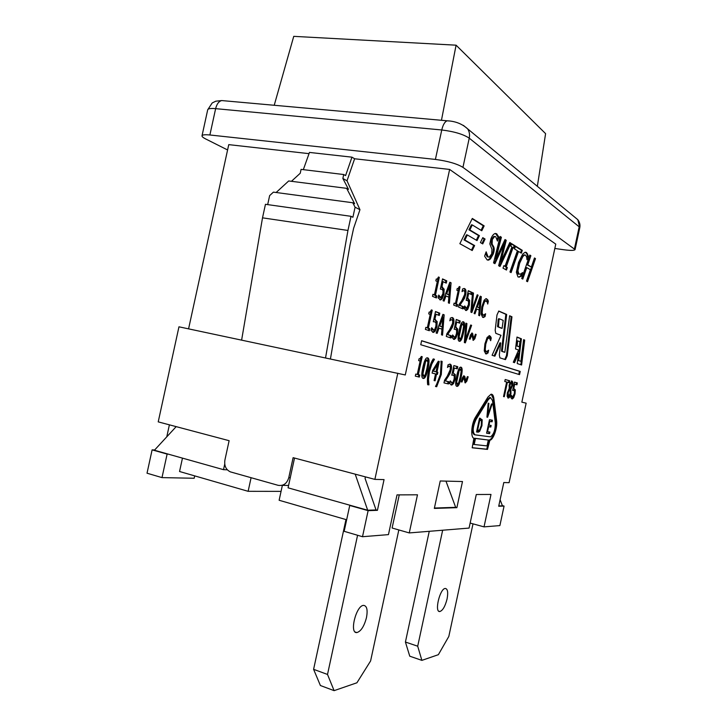 <?xml version="1.0" encoding="UTF-8"?>
<svg xmlns="http://www.w3.org/2000/svg" width="727" height="727" viewBox="0 0 727 727"><rect width="100%" height="100%" fill="white"/><g stroke="black" fill="none" stroke-linecap="round" stroke-linejoin="round"><path stroke-width="1.09" d="M537.344 186.321L545.595 133.641L456.083 45.183L441.453 120.291M456.083 45.183L293.744 36.35L274.224 105.279M473.004 523.849L448.813 636.461L438.363 654.691L421.878 660.37L417.707 646.203L442.661 530.228M447.078 598.957C445.197 606.336 442.77 610.535 439.808 611.534C434.137 612.452 439.953 588.216 445.333 588.461C447.687 588.897 448.268 592.405 447.078 598.957M429.257 531.31L405.421 642.041L409.755 656.19L421.878 660.37M405.421 642.041L417.707 646.203M398.832 529.938L370.597 660.961L356.921 682.78L334.102 690.65L327.513 674.447L357.575 535.272M366.49 617.55C364.172 626.347 360.965 631.354 356.848 632.581C349.042 633.68 356.221 605.128 363.664 605.382C366.908 605.873 367.853 609.926 366.49 617.55M345.961 519.569L313.601 669.331L320.398 685.516L334.102 690.65M313.601 669.331L327.513 674.447M224.734 464.09L223.516 469.678L227.306 469.806M223.516 469.678L154.415 450.24L176.179 426.64M355.203 474.158L367.68 510.227L288.074 487.835L294.526 458.046M282.367 485.354L279.132 500.267L346.652 519.769M281.067 491.37L248.134 491.316L251.088 477.712M248.134 491.316L179.551 471.505L182.468 458.128M365.399 476.867L365.072 478.421L376.05 509.954L367.68 510.227M445.969 481.12L455.665 507.337L434.41 508.037M500.103 499.713L502.43 505.801L498.767 505.919M502.366 505.628L504.065 506.074L498.704 506.256L503.793 482.537L509.091 482.673L526.148 403.167L521.85 402.167L555.764 244.118L449.631 169.436L354.622 158.768L347.015 180.778L359.956 209.712L355.076 207.204L352.768 202.751L354.64 203.733L346.634 188.329L348.515 189.338L342.862 178.469L343.717 174.525L345.589 175.58L351.968 157.168L354.622 158.768M456.874 507.664L434.328 508.418L440.235 480.983L462.49 481.528L456.874 507.664L455.665 507.337M194.691 475.885L194.173 478.257L161.994 477.612L167.119 454.084L152.116 449.859L154.633 450.004M167.119 454.084L168.291 454.148M166.774 436.836L169.391 424.832M376.05 509.954L377.422 510.336L368.126 510.645L349.742 505.474L344.162 531.31L362.5 536.717L368.126 510.645M290.264 477.73L288.773 477.694L293.108 457.674L374.878 479.384L384.056 479.602L377.422 510.336M350.714 505.456L349.742 505.474M449.631 169.436L405.275 374.959L178.96 326.814L158.222 421.869L229.123 440.689L224.907 460.064C224.107 465.762 225.915 469.697 230.35 471.859L278.077 485.309C283.366 486.154 286.929 483.619 288.773 477.694M343.717 174.525L301.078 169.382L300.242 173.253L291.445 181.305M352.768 202.751L273.407 192.137L269.644 195.599L267.681 204.614M346.634 188.329L288.71 180.959L276.133 192.501M351.968 157.168L309.466 152.425L303.332 169.655M347.015 180.778L342.862 178.469M325.542 357.893L347.951 230.45L351.014 216.319L352.904 217.255L355.076 207.204M309.03 153.651L228.751 144.637L188.575 328.849M554.837 248.461L563.743 249.734C570.631 250.651 574.412 250.597 575.084 249.579L462.945 167.355C456.947 163.72 447.768 161.076 435.4 159.422L209.885 134.986C205.005 134.495 202.388 134.777 202.015 135.822C201.897 136.603 203.078 137.621 205.55 138.884L227.587 149.962M486.599 433.147L488.771 433.446L489.098 431.929M489.562 433.628L486.59 433.21L489.489 419.715L492.443 420.233L492.097 421.814L489.78 421.424L488.98 425.113L491.152 425.459L490.816 427.049L488.644 426.704L487.563 431.711L489.898 432.047L489.562 433.628L488.771 433.446M487.563 431.711L486.945 431.565M488.644 426.704L490.025 426.867L490.352 425.331M490.816 427.049L490.025 426.867M488.98 425.113L488.362 424.968M489.78 421.424L489.153 421.278M489.153 421.269L491.307 421.633L491.643 420.088M492.097 421.814L491.307 421.633M511.39 395.388L512.644 397.06L514.298 393.707L514.489 391.308L513.78 390.335L512.626 390.454L514.425 382.102L517.342 382.92L516.942 384.81L514.707 384.192L513.78 388.509L515.307 389.872L515.016 393.898L513.716 397.66L512.371 398.941L510.845 397.678L511.335 395.379M514.525 392.262L514.534 389.717L513.825 388.5M513.78 388.509L513.08 388.363M514.707 384.192L514.007 384.056M516.179 384.601L516.579 382.765L514.407 382.157M517.342 382.92L516.579 382.765M512.699 390.135L513.78 390.335M511.79 396.397L511.145 396.26M512.471 397.06L511.117 396.397M511.672 398.76L513.744 395.652M504.274 396.724L503.529 396.551L506.655 382.002L504.774 381.484L505.201 379.521L509.672 380.775L509.254 382.711L507.401 382.202L504.274 396.724M507.401 382.202L506.646 382.048M508.482 382.502L508.891 380.612L505.183 379.576M509.672 380.775L508.891 380.612M460.2 377.077L461.154 371.406L460.291 369.207L459.091 370.879L456.683 382.057L457.301 384.292L458.746 382.602L460.2 377.077M459.855 369.116L458.237 370.706L455.829 381.875L456.447 384.11L457.301 384.292M460.991 367.18C462.472 367.598 462.526 370.979 461.136 377.313C459.882 383.184 458.601 386.191 457.283 386.346L456.865 386.337C455.338 386.01 455.284 382.62 456.692 376.186C457.946 370.307 459.228 367.299 460.518 367.153L460.827 367.144M456.474 386.155C457.774 385.946 459.046 382.938 460.282 377.14C461.554 371.315 461.618 367.989 460.473 367.162M447.641 383.756L448.105 381.602L444.515 380.739L449.168 373.369L450.349 369.707C450.958 366.717 450.722 364.845 449.622 364.091M448.468 366.608L447.478 367.444L448.059 364.745L450.167 364.136C451.531 364.672 451.885 366.59 451.213 369.889L450.031 373.542L445.387 380.921L448.968 381.784L448.504 383.956L443.988 382.893L444.57 380.203L447.323 376.095L450.204 369.761L450.358 367.308L449.631 366.299L447.696 366.453M448.968 381.784L448.105 381.602M445.387 380.921L444.515 380.739M448.368 376.513L447.505 376.332M450.031 373.542L449.168 373.369M447.714 366.363L449.013 366.244M437.599 364.282L433.374 371.17L435.973 371.833L437.599 364.282L436.709 364.109L432.592 370.815M433.374 371.17L435.973 371.833M436.545 374.169L436.982 372.133L436.073 371.906L438.263 361.301M437.872 372.315L437.427 374.396L436.509 374.169L435.082 380.794L434.092 380.557L435.528 373.914L432.111 373.06L432.701 370.316L438.299 361.246L439.244 361.51L436.963 372.088L437.872 372.315L436.982 372.133M436.963 372.088L436.073 371.906M439.244 361.51L438.354 361.328M434.201 380.584L435.627 373.978L436.509 374.169M426.894 368.507L427.903 362.409L426.858 360.029L425.522 361.801L422.932 373.805L423.968 376.241L425.313 374.441L426.894 368.507M426.467 359.947L424.623 361.619L423.041 367.58L422.023 373.614L422.778 376.041L423.677 376.232M427.649 357.848C429.357 358.338 429.475 361.982 427.976 368.789C426.64 375.032 425.222 378.258 423.732 378.449L423.205 378.431C421.451 378.049 421.324 374.396 422.841 367.48C424.186 361.219 425.595 357.993 427.058 357.82L427.44 357.811M422.796 378.258L422.823 378.258C424.323 378.067 425.74 374.85 427.076 368.598C428.457 362.273 428.467 358.675 427.085 357.811M486.981 353.722L485.763 353.867L484.246 350.896L484.918 343.816L487.145 337.383L489.68 335.71L491.261 337.891L490.661 340.69L489.253 337.701L487.49 339L485.781 344.125L485.218 349.642L486.209 351.85L488.608 350.223L488.017 352.995L486.154 353.558L487.19 352.84L487.481 351.486M486.381 353.94L485.554 353.776L486.154 353.558M488.017 352.995L487.19 352.84M485.645 351.741L484.391 349.487L484.954 343.962L486.663 338.846L488.58 337.61M487.49 339L486.663 338.846M490.189 338.882L490.443 337.737L489.044 335.647M491.261 337.891L490.443 337.737M490.67 336.574L489.844 336.419M471.614 325.342L465.325 342.871L464.335 342.535L465.943 323.17L466.925 323.551L465.525 339.591L470.705 324.996L471.614 325.342L470.651 325.142M465.525 339.591L464.671 339.427L465.934 323.342M466.925 323.551L466.062 323.388M464.508 342.59L470.76 325.187M452.685 334.993L454.539 337.21L455.475 336.401L456.501 333.457L456.683 330.594L455.702 329.304L454.166 329.249L456.274 319.48L460.2 320.98L459.718 323.188L456.72 322.052L455.638 327.095L457.719 329.013L457.474 333.811L455.865 338.119L454.33 339.418L452.04 337.655L452.612 334.974M453.43 339.255L454.993 337.955L456.601 333.648L456.847 328.849L455.402 327.05L456.311 327.232M455.638 327.095L454.757 326.932L455.847 321.897L456.72 322.052M458.882 322.87L459.319 320.816L456.238 319.644M460.2 320.98L459.319 320.816M454.221 329.013L454.911 329.177M453.503 337.055L452.367 336.101L453.248 336.274M442.952 317.254L442.052 317.09L438.89 325.841L442.152 326.85L442.952 317.254L439.79 326.014L438.89 325.841M439.79 326.014L442.152 326.85M437.145 333.357L436.1 333.002L442.925 314.373L444.17 314.846L442.543 335.183L441.48 334.82L441.952 329.158L439.026 328.131L437.145 333.357M436.291 333.066L438.127 327.959L439.026 328.131M441.662 334.883L442.861 314.527M444.17 314.846L443.27 314.682M428.448 330.421L428.857 328.522L427.431 328.031L431.184 310.638M429.775 328.695L429.339 330.721L425.386 329.395L425.831 327.341L427.303 327.85L430.202 314.437L428.73 313.891L429.13 312.056L430.002 312.165L431.393 309.893L432.229 310.211L428.348 328.204L429.775 328.695L428.857 328.522M428.348 328.204L427.431 328.031M432.229 310.211L431.356 310.056M427.303 327.85L425.804 327.477M480.229 298.897L479.375 298.752L476.521 306.876L479.402 307.894L480.229 298.897L477.375 307.021L476.521 306.876M477.375 307.021L479.402 307.894M474.985 313.846L474.086 313.473L480.247 296.18L481.319 296.671L479.62 315.754L478.702 315.373L479.202 310.056L476.685 308.984L474.985 313.846M474.186 313.519L475.831 308.839L476.685 308.984M478.793 315.409L480.174 296.389M481.319 296.671L480.465 296.525M464.726 305.994L466.543 308.321L468.415 304.686L468.597 301.832L467.652 300.478L466.189 300.342L468.261 290.691L472.032 292.418L471.569 294.599L468.679 293.29L467.606 298.27L469.606 300.306L469.342 305.095L467.779 309.311L466.352 310.511L464.08 308.63L464.653 305.985M465.498 310.356L466.907 309.166L468.479 304.949L468.733 300.16L467.061 298.179M467.606 298.27L466.734 298.125L467.806 293.145L468.679 293.29M470.742 294.226L471.169 292.272L468.215 290.918M472.032 292.418L471.169 292.272M466.216 300.178L466.725 300.306M465.571 308.175L464.399 307.176L465.262 307.312M456.374 306.176L456.756 304.431L455.465 303.895L458.982 287.574M457.637 304.586L457.219 306.521L453.666 305.058L454.093 303.104L455.42 303.659L458.174 290.845L456.856 290.255L457.238 288.501L458.065 288.637L459.31 286.52L460.055 286.865L456.356 304.05L457.637 304.586L456.756 304.431M456.356 304.05L455.465 303.895M460.055 286.865L459.255 286.729M455.42 303.659L454.048 303.304M438.772 295.098L440.862 297.607L442.87 293.79L443.043 290.764L441.971 289.301L440.335 289.11L442.534 278.904L446.76 280.84L446.26 283.139L443.034 281.685L441.898 286.956L444.142 289.164L443.915 294.253L442.216 298.697L440.689 299.924L438.09 297.879L438.69 295.08M439.744 299.769L441.307 298.543L443.007 294.099L443.234 289.01L441.28 286.847M441.898 286.956L440.98 286.801L442.116 281.531L443.034 281.685M445.406 282.758L445.851 280.686L442.479 279.15M446.76 280.84L445.851 280.686M440.362 288.955L440.925 289.092M439.826 297.461L438.436 296.28M439.39 296.507L438.472 296.352M526.848 281.322L534.363 258.294M535.499 258.621L527.548 281.703L526.493 281.122L530.41 269.753L526.757 267.6L522.786 279.077L521.704 278.477L529.819 255.059L530.874 255.722L527.72 264.837L531.364 267.018L534.472 257.976L535.499 258.621L534.708 258.503M531.364 267.018L526.921 264.719L529.71 255.377M527.72 264.837L526.921 264.719M530.874 255.722L530.074 255.604M522.077 278.677L525.957 267.481L526.757 267.6M511.099 272.607L509.945 271.971L517.406 250.733L514.543 248.97L515.543 246.117L522.304 250.352L521.332 253.16L518.524 251.433L511.099 272.607M510.372 272.207L517.715 251.306L518.524 251.433M520.632 252.723L521.495 250.233L515.434 246.444M522.304 250.352L521.495 250.233M510.963 243.245L500.012 266.482L498.649 265.728L504.111 244.081L494.933 263.674L493.551 262.901L500.131 236.457L501.394 237.256L495.859 259.048L505.029 239.528L506.246 240.292L500.712 262.074L509.818 242.527L510.963 243.245L509.672 242.845M500.712 262.074L499.876 261.947L505.41 240.174L504.883 239.846M506.246 240.292L505.41 240.174M495.859 259.048L495.014 258.912L500.549 237.129L500.04 236.811M501.394 237.256L500.549 237.129M494.215 263.274L503.266 243.963L504.111 244.081M499.304 266.082L510.127 243.127M489.698 397.442L490.498 397.614L488.28 399.65L475.931 419.688C472.677 427.085 472.359 432.138 474.976 434.837L490.498 436.854C493.697 434.582 495.296 429.948 495.296 422.941L492.506 400.577L490.498 397.614L489.698 397.442L487.481 399.477L475.122 419.506C471.868 426.903 471.55 431.947 474.168 434.646L474.767 434.782M474.195 444.497L487.035 445.905L488.29 440.044L474.686 438.263L473.386 444.297L474.195 444.497L475.494 438.454L474.686 438.263M488.29 440.044L475.494 438.454M474.24 438.299C470.333 438.345 471.223 423.65 475.567 417.071L487.944 397.042L491.043 394.216C492.506 394.07 493.442 395.461 493.851 398.378L496.614 420.733C497.65 427.494 493.324 440.053 489.88 440.189L487.499 449.386L472.186 447.814L473.904 438.217M472.214 447.705L486.708 449.195L489.098 440.008C492.542 439.871 496.868 427.322 495.832 420.56L493.051 398.205L491.225 394.188M487.499 449.386L486.708 449.195M489.471 440.198L488.68 440.008M420.751 344.725L421.624 340.699L520.223 371.424L519.532 374.632L420.751 344.725M518.778 374.405L519.451 371.27L421.596 340.799M520.223 371.424L519.451 371.27M517.688 340.872L516.906 340.727L516.288 345.807L519.287 346.788L519.914 341.735L517.688 340.872L517.07 345.961L516.288 345.807M517.07 345.961L519.287 346.788M524.685 340.091L521.604 364.999L517.224 363.555L518.442 353.676L514.543 362.673L513.289 362.264L518.587 350.05L515.534 348.933L516.988 337.037L521.423 338.791L518.742 360.583L520.923 361.328L523.604 339.663L524.685 340.091L523.585 339.818M520.923 361.328L517.969 360.438L520.65 338.655L516.97 337.192M518.742 360.583L517.969 360.438M521.423 338.791L520.65 338.655M513.798 362.428L517.66 353.522L518.442 353.676M520.841 364.745L523.913 339.945M482.728 243.918L480.411 242.573L482.773 237.674L485.063 239.047L482.728 243.918M481.992 243.49L484.191 238.919L482.619 237.983M485.063 239.047L484.191 238.919M472.214 250.542L459.855 243.69L472.305 218.445L484.155 225.879L481.792 230.759L472.286 224.934L469.833 229.932L479.411 235.666L477.03 240.592L467.361 234.957L464.88 240.01L474.622 245.553L472.214 250.542M471.459 250.124L473.74 245.426L463.98 239.883L466.47 234.83L467.361 234.957M474.622 245.553L473.74 245.426M464.88 240.01L463.98 239.883M476.294 240.164L478.539 235.539L468.933 229.805L471.396 224.816L472.286 224.934M479.411 235.666L478.539 235.539M469.833 229.932L468.933 229.805M481.065 230.314L483.273 225.761L472.141 218.782M484.155 225.879L483.273 225.761M499.485 318.844L498.649 318.699L498.195 319.671L497.604 326.714L501.321 328.195M499.013 319.816L498.422 326.859L502.093 328.34L503.202 320.407L499.54 318.853L499.013 319.816L498.195 319.671M511.962 316.79L507.255 355.776L505.474 359.629L499.903 357.857L499.322 354.958L500.749 342.971L494.86 356.194L492.088 355.276L501.003 335.329L495.787 333.32L495.178 330.294L496.986 314.955L498.795 311.056L506.674 314.446L502.33 350.732L502.475 351.459L504.847 352.286L509.627 315.754L511.962 316.79L509.609 315.954M504.111 352.132L501.675 351.305L501.53 350.578L505.856 314.3L498.64 311.111M506.674 314.446L505.856 314.3M494.096 355.939L499.94 342.826L500.749 342.971M504.765 359.456L506.465 355.621L511.163 316.645M490.434 258.966L488.571 260.148L487.099 259.884L484.6 256.113L486.154 251.824L488.053 256.895L489.216 257.104L491.716 253.859L491.934 249.306L489.844 243.963L490.87 238.992C492.061 235.857 493.497 234.021 495.178 233.476L496.668 233.749L498.867 237.111L497.441 241.073L495.714 236.693L494.678 236.493L492.324 239.456L492.152 244.136L493.624 246.626C494.505 248.47 494.378 250.951 493.215 254.077L490.434 258.966L489.58 258.839L492.37 253.95C493.524 250.824 493.66 248.343 492.77 246.508L491.288 244.018L491.47 239.328L493.824 236.375L494.714 236.484M487.472 260.057L489.58 258.839M493.215 254.077L492.37 253.95M492.324 239.456L491.47 239.328M497.15 239.392L498.022 236.984L495.441 233.431M498.867 237.111L498.022 236.984M488.253 256.995L487.199 256.767L485.554 253.487M505.738 269.644L506.519 267.427L505.392 266.791L512.226 247.453L513.053 247.571L506.219 266.927L507.346 267.554L506.465 270.044L503.011 268.136L503.902 265.628L505.038 266.264L511.899 246.853L510.79 246.171L511.663 243.681L515.007 245.781L514.153 248.252L513.053 247.571M507.346 267.554L506.519 267.427M506.219 266.927L505.392 266.791M513.435 247.807L514.189 245.662L511.544 244.008M515.007 245.781L514.189 245.662M505.038 266.264L503.802 265.909M519.687 277.042L517.969 276.914L516.361 272.28L518.524 262.474L522.713 254.059L525.139 252.233L526.493 252.469L528.293 255.995L526.993 259.739L526.684 257.185L525.557 255.122L524.749 254.995L522.913 256.44L519.678 263.156L517.942 270.789L518.924 274.179L520.932 273.906L522.549 272.552L521.25 276.305L518.878 276.914L520.45 276.178L521.332 273.616M518.242 277.051L518.878 276.914M521.25 276.305L520.45 276.178M519.023 274.233L518.115 274.052L517.133 270.662L518.869 263.029L522.104 256.322L523.94 254.877L524.74 254.995L523.94 254.877M517.942 270.789L517.133 270.662M522.913 256.44L522.104 256.322M526.802 257.876L527.493 255.877L526.902 253.85L525.376 252.196M528.293 255.995L527.493 255.877M527.702 253.968L526.902 253.85M435.528 297.597L435.927 295.762L434.519 295.18L438.281 277.714M436.845 295.916L436.4 297.952L432.52 296.352L432.956 294.299L434.41 294.908L437.3 281.503L435.855 280.858L436.255 279.023L437.191 279.177L438.499 276.978L439.317 277.36L435.437 295.335L436.845 295.916L435.927 295.762M435.437 295.335L434.519 295.18M439.317 277.36L438.436 277.214M434.41 294.908L432.91 294.508M449.868 285.175L448.959 285.02L445.815 293.69L449.05 294.844L449.868 285.175L446.723 293.844L445.815 293.69M446.723 293.844L449.05 294.844M444.097 301.123L443.061 300.696L449.849 282.249L451.076 282.812L449.413 303.313L448.359 302.877L448.85 297.17L445.969 295.944L444.097 301.123M443.261 300.778L445.06 295.789L445.969 295.944M448.532 302.95L449.759 282.476M451.076 282.812L450.177 282.667M462.09 308.53L462.517 306.549L459.037 305.095L463.608 298.179L464.78 294.58C465.444 291.318 465.126 289.282 463.853 288.483M463.008 290.909L462.036 291.618L462.617 288.91L464.68 288.61C465.998 289.373 466.325 291.418 465.662 294.735L464.48 298.334L459.918 305.249L463.399 306.703L462.926 308.875L458.546 307.067L459.119 304.377L461.827 300.551L464.671 294.444L464.835 291.918L464.135 290.764L462.218 290.773M463.399 306.703L462.517 306.549M459.918 305.249L459.037 305.095M462.845 301.142L461.972 300.996M464.48 298.334L463.608 298.179M462.236 290.709L463.381 290.691M478.112 295.198L471.85 312.555L470.878 312.147L472.523 292.636L473.486 293.081L472.059 309.239L477.212 294.789L478.112 295.198L477.13 294.998M472.059 309.239L471.196 309.093L472.495 292.881M473.486 293.081L472.623 292.936M471.051 312.219L477.248 295.053M485.627 313.81L485.018 316.654L483.11 317.163L484.173 316.499L484.5 315M483.955 317.317L482.692 317.363L481.129 314.146L481.81 306.83L484.1 300.315L485.9 298.688L487.726 299.76L485.936 298.679M482.61 317.326L483.11 317.163M485.018 316.654L484.173 316.499M487.726 299.76L488.344 301.187L487.726 304.059L487.272 302.214L485.79 300.769L484.455 302.032L482.71 307.221L482.128 312.928L483.146 315.309L485.563 313.782M482.773 315.236L481.283 312.774L481.856 307.076L483.609 301.887L485.509 300.724M484.455 302.032L483.609 301.887M487.254 302.187L486.881 299.624M488.344 301.187L487.499 301.051M431.729 327.75L433.792 330.113L434.782 329.276L435.882 326.205L436.046 323.206L434.955 321.834L433.292 321.752L435.5 311.529L439.78 313.173L439.29 315.482L436.009 314.246L434.873 319.517L437.163 321.561L436.936 326.596L435.228 331.085L433.592 332.421L431.047 330.54L431.647 327.741M432.61 332.257L434.319 330.912L436.036 326.423L436.255 321.389L434.619 319.471M434.873 319.517L433.964 319.353L435.1 314.082L436.009 314.246M438.417 315.154L438.881 313.01L435.464 311.701M439.78 313.173L438.881 313.01M433.347 321.525L434.11 321.688M432.692 329.949L431.402 328.868M432.356 329.113L431.447 328.94M449.986 337.692L450.431 335.61L446.805 334.365L451.512 327.186L452.712 323.515C453.357 320.307 453.066 318.308 451.821 317.526M450.822 320.016L449.822 320.78L450.413 318.044L452.539 317.617C453.921 318.299 454.266 320.325 453.593 323.679L452.394 327.35L447.696 334.538L451.313 335.774L450.84 337.982L446.278 336.437L446.86 333.72L449.649 329.731L452.567 323.442L452.721 320.916L451.994 319.798L450.013 319.871M451.313 335.774L450.431 335.61M447.696 334.538L446.805 334.365M450.713 330.258L449.831 330.094M452.394 327.35L451.512 327.186M450.031 319.798L451.285 319.735M462.654 331.985L463.626 326.205L462.708 323.86L461.554 325.46L459.1 336.801L460.018 339.2L461.182 337.573L462.654 331.985M462.245 323.769L460.682 325.305L459.21 330.912L458.228 336.637L459.028 339.046M463.462 321.816C464.962 322.397 465.007 325.905 463.608 332.33C462.363 338.128 461.1 341.117 459.809 341.29L459.282 341.254C457.746 340.763 457.692 337.255 459.11 330.73C460.355 324.914 461.618 321.925 462.881 321.761L463.054 321.743M459.001 341.117C460.273 340.872 461.518 337.891 462.735 332.166C464.071 326.078 464.099 322.615 462.826 321.77M476.158 334.475L474.84 338.782L473.259 340.372L471.841 335.02L470.051 339.255L469.297 338.991L470.623 334.629L472.241 333.048L473.804 338.418L475.413 334.202L476.158 334.475L475.385 334.329M472.895 338.264L471.705 333.102M473.141 335.756L472.286 335.601M470.296 335.438L471.041 334.883M474.84 338.782L473.995 338.628L474.277 337.937M472.941 340.163L473.995 338.628M418.434 376.868L418.87 374.85L417.407 374.505L421.142 357.193M419.779 375.041L419.334 377.077L415.308 376.132L415.753 374.078L417.253 374.441L420.151 361.019L418.652 360.61L419.052 358.774L419.833 358.829L421.351 356.448L422.205 356.684L418.316 374.696L419.779 375.041L418.87 374.85M418.316 374.696L417.407 374.505M422.205 356.684L421.342 356.512M417.253 374.441L415.744 374.105M428.012 384.792L427.603 379.194L428.53 371.37L433.21 358.974M434.419 359.374L431.793 364.082L429.43 371.552L428.494 379.385L428.93 384.865L427.685 384.719C427.14 381.075 427.403 376.604 428.494 371.315C429.657 366.117 431.247 361.982 433.256 358.911L434.446 359.247L433.528 359.193M428.93 384.865L428.03 384.674M434.446 359.247L433.556 359.065M442.125 361.41L441.289 374.541L436.673 386.737L435.491 386.473L438.099 381.648L440.398 374.323L441.325 366.644L440.944 361.201L442.125 361.41L440.953 361.146M435.791 386.537L440.408 374.36L441.244 361.228M450.331 380.903L452.085 382.893L453.094 382.002L454.111 379.067L454.284 376.286L453.303 375.123L451.794 375.214L453.866 365.59L457.746 366.672L457.283 368.843L454.311 368.035L453.239 373.006L455.302 374.659L455.066 379.321L453.484 383.629L451.83 385.056L449.686 383.538L450.258 380.884M450.913 384.874L452.621 383.447L454.211 379.14L454.448 374.478L453.366 372.996M453.239 373.006L452.376 372.824L453.448 367.853L454.311 368.035M456.438 368.616L456.892 366.499L453.857 365.645M457.746 366.672L456.892 366.499M451.867 374.887L453.112 375.087M450.885 382.084L451.821 382.884M468.161 376.813L467.397 376.65L468.161 376.813L466.843 381.148L466.007 380.975L466.216 380.457M466.843 381.148L465.235 382.847L463.644 377.722L461.981 382.038L461.209 381.848L462.545 377.458L463.917 375.75L464.88 376.677L465.634 380.884L467.406 376.613M465.634 380.884L464.399 379.821L463.708 375.823M465.107 378.34L464.262 378.158M462.299 378.067L463.017 377.595M464.862 382.611L466.007 380.975M510.808 382.484L509.663 383.293M511.444 382.584L510.018 384.774L510.027 387.3L509.254 387.137L510.581 388.518L511.826 385.401L511.444 382.584L510.672 382.429M509.1 385.483L509.254 387.137M510.027 387.3L510.581 388.518M509.554 389.399L508.173 392.734L508.491 396.406L510.172 393.58L510.136 390.617L508.782 389.236M507.192 393.852L507.719 396.242L508.491 396.406M510.872 389.254L510.972 393.552C510.345 396.188 509.5 397.687 508.455 398.042L507.119 396.315L507.391 392.707L509.245 388.663L509.227 384.828L511.799 380.975C512.799 381.439 513.044 382.975 512.544 385.564L510.872 389.254L510.1 389.09L510.545 388.509M507.773 397.86L509.645 395.315M510.336 392.671L510.1 389.09M510.89 389.181L510.118 389.027M511.999 383.929L511.345 380.975M491.516 403.912L492.152 404.048L487.608 417.262L486.917 417.144L488.18 403.203L488.871 403.349L487.772 414.908L491.516 403.912M487.772 414.908L487.135 414.763M487.608 417.262L486.917 417.116M486.963 416.635L487.572 414.863M479.738 419.815L479.193 419.715L479.838 419.87L477.557 430.493L476.903 430.339M477.557 430.493L479.629 429.848L481.265 425.568L481.474 420.997L479.838 419.87M479.702 431.293L478.402 432.147L476.548 431.983L479.52 418.17L482.183 419.761L481.937 425.695L479.702 431.293L478.893 431.102L479.793 429.639M481.619 421.687L481.383 419.579L480.311 418.307M476.567 431.911L478.893 431.102M362.5 536.717L388.454 534.618L397.015 494.887L417.48 494.796L409.265 532.927L392.107 528.011L399.25 494.878M504.065 506.074L499.885 525.585L484.028 526.875L490.989 494.442L476.285 494.514L469.069 528.084L409.265 532.927M397.805 373.215L374.878 479.384M281.994 485.354L288.583 485.463M161.994 477.612L147.027 473.204L152.116 449.859M484.028 526.875L470.151 523.067M351.014 216.319L265.455 204.305L262.511 217.836L241.618 340.1M347.951 230.45L262.511 217.836M359.956 209.712L353.613 228.305L349.996 245.026L330.44 358.929M515.307 389.872L514.534 389.717M515.016 393.898L514.289 393.752M513.716 397.66L512.953 397.496M459.091 370.879L458.237 370.706M457.647 376.432L456.783 376.259M456.683 382.057L455.829 381.875M461.136 377.313L460.282 377.14M451.213 369.889L450.349 369.707M449.522 366.272L448.759 366.117M425.522 361.801L424.623 361.619M423.941 367.762L423.041 367.58M422.932 373.805L422.023 373.614M427.976 368.789L427.076 368.598M486.209 351.85L485.382 351.686M485.218 349.642L484.391 349.487M485.781 344.125L484.954 343.962M457.719 329.013L456.847 328.849M457.474 333.811L456.601 333.648M454.193 337.192L453.312 337.019M455.865 338.119L454.993 337.955M469.606 300.306L468.733 300.16M469.342 305.095L468.479 304.949M468.261 298.443L467.388 298.297M466.161 308.284L465.298 308.13M467.779 309.311L466.907 309.166M444.142 289.164L443.234 289.01M443.915 294.253L443.007 294.099M442.625 287.147L441.707 287.001M440.408 297.561L439.499 297.407M442.216 298.697L441.307 298.543M475.931 419.688L475.122 419.506M488.28 399.65L487.481 399.477M496.614 420.733L495.832 420.56M493.851 398.378L493.051 398.205M498.277 326.105L497.459 325.95M498.422 326.859L497.604 326.714M502.093 328.34L501.276 328.186M504.847 352.286L504.056 352.132M502.475 351.459L501.675 351.305M502.33 350.732L501.53 350.578M507.255 355.776L506.465 355.621M493.624 246.626L492.77 246.508M492.152 244.136L491.288 244.018M496.668 233.749L495.814 233.621M488.053 256.895L487.199 256.767M518.924 274.179L518.115 274.052M519.678 263.156L518.869 263.029M526.493 252.469L525.694 252.351M465.662 294.735L464.78 294.58M464.68 288.61L463.917 288.483M483.146 315.309L482.31 315.154M482.128 312.928L481.283 312.774M482.71 307.221L481.856 307.076M486.708 298.788L486.009 298.67M437.163 321.561L436.255 321.389M436.936 326.596L436.036 326.423M435.609 319.671L434.701 319.498M433.392 330.085L432.483 329.913M435.228 331.085L434.319 330.912M453.593 323.679L452.712 323.515M452.539 317.617L452.003 317.517M461.554 325.46L460.682 325.305M460.073 331.076L459.21 330.912M459.1 336.801L458.228 336.637M459.728 339.182L458.855 339.009M463.608 332.33L462.735 332.166M473.65 338.409L472.795 338.246M473.268 337.473L472.423 337.31M472.923 334.047L472.068 333.884M470.932 336.083L470.124 335.929M471.732 335.002L470.987 334.856M428.494 379.385L427.603 379.194M429.43 371.552L428.53 371.37M431.793 364.082L430.893 363.9M441.289 374.541L440.408 374.36M455.302 374.659L454.448 374.478M455.066 379.321L454.211 379.14M453.484 383.629L452.621 383.447M465.244 380.003L464.399 379.821M464.88 376.677L464.035 376.504M462.872 378.849L462.072 378.685M463.781 377.731L462.935 377.558M510.018 384.774L509.273 384.619M508.173 392.734L507.419 392.571M510.972 393.552L510.209 393.398M512.544 385.564L511.817 385.419M480.347 419.952L479.538 419.77M482.183 419.761L481.383 419.579M481.937 425.695L481.265 425.54M477.703 432.147L476.894 431.956M574.494 216.946L577.847 219.736L579.755 227.805M463.381 125.371L467.606 128.824C469.397 131.523 469.942 134.631 469.242 138.157L579.174 226.797L574.475 248.707M207.704 109.786C208.131 108.614 210.775 108.232 215.637 108.65C216.8 103.997 218.827 101.298 221.726 100.562L223.889 100.753M448.804 120.946L447.132 120.8C444.788 121.709 442.997 124.762 441.762 129.979C454.148 131.505 463.308 134.231 469.242 138.157L462.945 167.355M209.885 134.986L215.637 108.65L441.762 129.979L435.4 159.422M439.808 611.534L438.79 611.207M356.848 632.581L355.176 632.008M513.198 390.308L512.68 390.208M512.371 398.941L511.744 398.805M459.437 369.034L460.291 369.207M457.283 386.346L456.511 386.182M449.222 366.281L448.35 366.108M425.949 359.838L426.858 360.029M423.732 378.449L422.823 378.258M488.862 337.664L488.035 337.51M454.33 339.418L453.448 339.255M466.352 310.511L465.516 310.365M440.689 299.924L439.78 299.769M489.88 440.189L489.098 440.008M499.467 318.844L498.649 318.699M488.571 260.148L487.717 260.021M494.678 236.493L493.824 236.375M519.342 277.123L518.542 276.996M463.535 290.709L462.654 290.564M483.455 317.472L482.619 317.326M485.79 300.769L484.945 300.624M433.592 332.421L432.683 332.248M451.458 319.762L450.576 319.607M461.836 323.697L462.708 323.86M459.809 341.29L459.046 341.145M471.678 335.002L470.823 334.847M451.83 385.056L450.967 384.874M463.644 377.722L462.799 377.549M465.507 382.856L465.035 382.756M510.472 382.42L511.245 382.575M508.455 398.042L507.864 397.914M478.402 432.147L477.594 431.965M202.015 135.822L207.695 109.813L212.202 102.952L215.783 101.198L221.726 100.562L447.132 120.8C455.338 121.182 462.163 123.854 467.606 128.824L577.811 219.681C579.719 222.235 580.364 224.934 579.764 227.76L575.084 249.579"/></g></svg>
